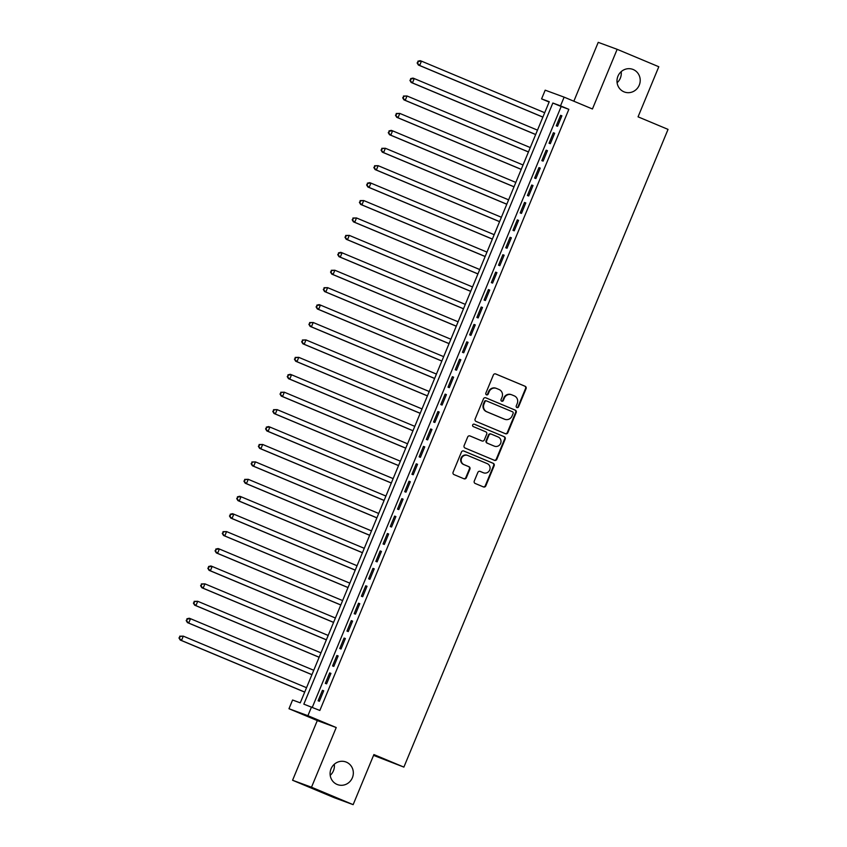 <?xml version="1.0" encoding="UTF-8"?>
<svg xmlns="http://www.w3.org/2000/svg" width="847" height="847" viewBox="0 0 847 847"><rect width="100%" height="100%" fill="white"/><g stroke="black" fill="none" stroke-linecap="round" stroke-linejoin="round"><path stroke-width="1.27" d="M516.903 407.555A1.292 1.239 110.2 0 0 518.544 406.846L526.072 388.667A1.853 1.768 110.2 0 0 525.14 386.274L495.717 373.961A1.853 1.768 110.2 0 0 493.367 374.988L485.839 393.156A1.292 1.239 110.2 0 0 486.538 394.85A1.292 1.239 110.2 0 0 488.137 394.12L489.111 391.759A5.929 5.675 110.2 0 1 496.607 388.477L499.063 389.504A5.929 5.675 110.2 0 1 502.027 397.169L501.053 399.519A1.292 1.239 110.2 0 0 501.742 401.213A1.292 1.239 110.2 0 0 503.34 400.483L504.314 398.122A5.929 5.675 110.2 0 1 511.81 394.84L514.267 395.867A5.929 5.675 110.2 0 1 517.231 403.532L516.257 405.882A1.292 1.239 110.2 0 0 516.903 407.555M516.712 407.46A1.292 1.239 110.2 0 0 518.036 406.655L525.563 388.487A1.853 1.768 110.2 0 0 524.632 386.084L495.442 373.876M486.294 394.723A1.292 1.239 110.2 0 0 487.618 393.929L488.592 391.579L489.111 391.759M501.498 401.097A1.292 1.239 110.2 0 0 502.822 400.292L503.796 397.942L504.314 398.122M346.328 762.131A12.07 11.551 110.2 0 0 330.955 769.055A12.07 11.551 110.2 0 0 337.54 784.618A12.07 11.551 110.2 0 0 352.468 777.514A12.07 11.551 110.2 0 0 346.328 762.131M633.217 69.528A12.07 11.551 110.2 0 0 617.844 76.452A12.07 11.551 110.2 0 0 624.43 92.005A12.07 11.551 110.2 0 0 639.347 84.912A12.07 11.551 110.2 0 0 633.217 69.528M474.267 481.075A1.853 1.768 110.2 0 0 475.199 483.468L483.457 486.93A1.853 1.768 110.2 0 0 485.797 485.903L494.161 465.723A1.853 1.768 110.2 0 0 493.229 463.32L463.796 451.006A1.853 1.768 110.2 0 0 461.456 452.033L453.092 472.213A1.853 1.768 110.2 0 0 454.024 474.606L463.997 478.788A1.853 1.768 110.2 0 0 466.337 477.761L469.916 469.122A1.853 1.768 110.2 0 0 468.994 466.729L464.05 464.654A4.955 4.743 110.2 0 1 461.53 458.343A4.955 4.743 110.2 0 1 467.84 455.506L487.216 463.616A4.955 4.743 110.2 0 1 489.725 469.926A4.955 4.743 110.2 0 1 483.425 472.764L480.196 471.408A1.853 1.768 110.2 0 0 477.846 472.435L474.267 481.075M311.516 706.98L307.906 715.694L288.975 708.727L292.586 700.014L300.262 702.841L549.258 101.714L541.582 98.887L545.193 90.174L564.123 97.14L560.513 105.854L552.837 103.027L303.84 704.153L319.848 710.464L568.845 109.337L560.513 105.854M564.123 97.14L592.434 108.988L617.156 49.317L658.797 66.744L638.056 116.833L668.039 129.39L403.881 767.107L373.898 754.561L353.146 804.65L311.505 787.223L336.227 727.541L307.906 715.694M505.49 433.738A1.853 1.768 110.2 0 0 507.829 432.711L516.194 412.531A1.853 1.768 110.2 0 0 515.262 410.139L485.829 397.815A1.853 1.768 110.2 0 0 483.489 398.842L475.125 419.021A1.853 1.768 110.2 0 0 476.056 421.414L505.49 433.738M505.172 439.127L496.818 459.307A1.853 1.768 110.2 0 1 494.468 460.334L465.035 448.01A1.853 1.768 110.2 0 1 464.114 445.617L467.692 436.978A1.853 1.768 110.2 0 1 470.032 435.961L481.964 440.948A1.853 1.768 110.2 0 0 484.315 439.921L486.686 434.193A1.853 1.768 110.2 0 0 485.755 431.801L473.335 426.602A1.292 1.239 110.2 0 1 472.679 424.95A1.292 1.239 110.2 0 1 474.32 424.209L504.251 436.724A1.853 1.768 110.2 0 1 505.172 439.127L504.664 438.937L496.3 459.116L496.818 459.307M353.146 804.65L334.216 797.683L292.575 780.256L311.505 787.223M617.156 49.317L598.226 42.35L573.843 101.216M557.548 126.267L561.879 115.817L560.608 115.34L556.278 125.801L557.548 126.267M550.338 143.694L554.669 133.244L553.387 132.767L549.057 143.228L550.338 143.694M543.118 161.121L547.448 150.66L546.167 150.194L541.836 160.644L543.118 161.121M535.897 178.537L540.227 168.087L538.957 167.621L534.626 178.071L535.897 178.537M528.687 195.964L533.017 185.514L531.736 185.038L527.406 195.498L528.687 195.964M521.466 213.391L525.796 202.931L524.515 202.465L520.185 212.915L521.466 213.391M514.245 230.818L518.576 220.358L517.305 219.892L512.975 230.342L514.245 230.818M507.035 248.235L511.366 237.785L510.085 237.308L505.754 247.769L507.035 248.235M499.815 265.662L504.145 255.212L502.864 254.735L498.534 265.196L499.815 265.662M492.594 283.089L496.924 272.628L495.654 272.162L491.324 282.612L492.594 283.089M485.384 300.505L489.714 290.055L488.433 289.589L484.103 300.039L485.384 300.505M478.163 317.932L482.494 307.482L481.212 307.006L476.882 317.466L478.163 317.932M470.943 335.359L475.273 324.899L473.992 324.433L469.662 334.883L470.943 335.359M463.733 352.786L468.063 342.326L466.782 341.86L462.451 352.31L463.733 352.786M456.512 370.203L460.842 359.753L459.561 359.276L455.231 369.737L456.512 370.203M449.291 387.63L453.621 377.18L452.34 376.703L448.01 387.164L449.291 387.63M442.081 405.057L446.411 394.596L445.13 394.13L440.8 404.58L442.081 405.057M434.86 422.473L439.191 412.023L437.91 411.557L433.579 422.007L434.86 422.473M427.64 439.9L431.97 429.45L430.689 428.974L426.359 439.434L427.64 439.9M420.43 457.327L424.76 446.867L423.479 446.401L419.149 456.851L420.43 457.327M413.209 474.754L417.539 464.294L416.258 463.828L411.928 474.278L413.209 474.754M405.988 492.171L410.319 481.721L409.037 481.244L404.707 491.705L405.988 492.171M398.778 509.598L403.108 499.148L401.827 498.671L397.497 509.132L398.778 509.598M391.558 527.025L395.888 516.564L394.607 516.098L390.276 526.548L391.558 527.025M384.337 544.441L388.667 533.991L387.386 533.525L383.056 543.975L384.337 544.441M377.116 561.868L381.446 551.418L380.176 550.942L375.846 561.402L377.116 561.868M369.906 579.295L374.236 568.835L372.955 568.369L368.625 578.819L369.906 579.295M362.685 596.722L367.016 586.262L365.735 585.796L361.404 596.246L362.685 596.722M355.465 614.139L359.795 603.689L358.525 603.212L354.194 613.673L355.465 614.139M348.255 631.566L352.585 621.116L351.304 620.639L346.974 631.1L348.255 631.566M341.034 648.993L345.364 638.532L344.083 638.066L339.753 648.516L341.034 648.993M333.813 666.409L338.144 655.959L336.873 655.493L332.543 665.943L333.813 666.409M326.603 683.836L330.933 673.386L329.652 672.91L325.322 683.37L326.603 683.836M568.845 109.337L561.169 106.51L312.31 707.309M322.432 690.337L318.101 700.787L319.383 701.263L323.713 690.803L322.432 690.337L323.692 690.866M373.559 755.376L403.881 767.107M330.214 775.333A12.07 11.551 110.2 0 0 334.279 764.269M617.092 82.731A12.07 11.551 110.2 0 0 621.169 71.667M336.227 727.541L317.297 720.575L292.575 780.256M317.297 720.575L288.975 708.727M549.121 102.042L541.582 98.887M561.169 106.51L552.837 103.027M560.608 115.34L561.857 115.87M553.387 132.767L554.647 133.297M546.167 150.194L547.427 150.724M538.957 167.621L540.206 168.14M531.736 185.038L532.996 185.567M524.515 202.465L525.775 202.994M517.305 219.892L518.555 220.411M510.085 237.308L511.344 237.838M502.864 254.735L504.124 255.265M495.654 272.162L496.903 272.692M488.433 289.589L489.693 290.108M481.212 307.006L482.472 307.535M473.992 324.433L475.252 324.962M466.782 341.86L468.031 342.379M459.561 359.276L460.821 359.806M452.34 376.703L453.6 377.233M445.13 394.13L446.38 394.66M437.91 411.557L439.17 412.076M430.689 428.974L431.949 429.503M423.479 446.401L424.728 446.93M416.258 463.828L417.518 464.347M409.037 481.244L410.297 481.774M401.827 498.671L403.077 499.201M394.607 516.098L395.867 516.628M387.386 533.525L388.646 534.044M380.176 550.942L381.425 551.471M372.955 568.369L374.215 568.898M365.735 585.796L366.995 586.315M358.525 603.212L359.774 603.742M351.304 620.639L352.564 621.169M344.083 638.066L345.343 638.596M336.873 655.493L338.122 656.012M329.652 672.91L330.912 673.439M511.302 394.66A5.929 5.675 110.2 0 0 503.796 397.942M496.098 388.297A5.929 5.675 110.2 0 0 488.592 391.579M505.246 433.632A1.853 1.768 110.2 0 0 507.321 432.521L515.675 412.341A1.853 1.768 110.2 0 0 514.754 409.948L485.564 397.73M513.123 413.452A1.292 1.239 110.2 0 0 512.467 411.78L486.633 400.959A1.292 1.239 110.2 0 0 485.003 401.679L483.965 404.167A5.929 5.675 110.2 0 0 486.94 411.822L504.59 419.212A5.929 5.675 110.2 0 0 512.096 415.93L513.123 413.452M486.538 400.927L486.125 400.779A1.292 1.239 110.2 0 0 484.484 401.499L485.003 401.679M504.812 419.297L504.304 419.117A5.929 5.675 110.2 0 1 504.081 419.032L486.422 411.642A5.929 5.675 110.2 0 1 483.457 403.977L484.484 401.499M494.225 460.228A1.853 1.768 110.2 0 0 496.3 459.116M469.767 435.866L481.456 440.768A1.853 1.768 110.2 0 0 481.594 440.811M474.098 424.135L504.251 436.724M494.352 446.136A4.955 4.743 110.2 0 0 500.662 443.299A4.955 4.743 110.2 0 0 498.142 436.988L491.324 434.13A1.853 1.768 110.2 0 0 488.973 435.157L486.602 440.885A1.853 1.768 110.2 0 0 487.533 443.277L493.843 445.946A4.955 4.743 110.2 0 0 494.214 446.083M491.175 434.077L490.805 433.939A1.853 1.768 110.2 0 0 488.465 434.966L488.973 435.157M493.843 445.946L487.014 443.087A1.853 1.768 110.2 0 1 486.093 440.694L488.465 434.966M504.664 438.937A1.853 1.768 110.2 0 0 503.732 436.544M483.277 472.711A4.955 4.743 110.2 0 1 482.906 472.573L479.921 471.324M467.322 455.315A4.955 4.743 110.2 0 0 461.012 458.163A4.955 4.743 110.2 0 0 463.531 464.463L464.05 464.654M463.754 478.682A1.853 1.768 110.2 0 0 465.829 477.57L469.407 468.931A1.853 1.768 110.2 0 0 468.476 466.538L463.531 464.463M483.214 486.824A1.853 1.768 110.2 0 0 485.289 485.712L493.642 465.532A1.853 1.768 110.2 0 0 492.721 463.14L463.531 450.922M544.695 112.715L421.457 61.143L419.657 65.494L418.376 65.028L542.874 117.13M417.645 63.144L418.365 61.397L417.137 62.953L419.657 65.494L542.895 117.077M417.857 61.217L420.176 60.677L421.457 61.143L418.365 61.397M418.376 65.028L417.137 62.953M537.485 130.142L414.247 78.57L412.436 82.921L411.155 82.455L535.653 134.557M410.424 80.571L411.155 78.824L409.916 80.38L412.436 82.921L535.675 134.493M410.636 78.633L412.965 78.093L414.247 78.57L411.155 78.824M411.155 82.455L409.916 80.38M530.264 147.569L407.026 95.986L405.215 100.348L403.945 99.872L528.433 151.973M403.214 97.987L403.934 96.251L402.696 97.807L405.215 100.348L528.454 151.92M403.426 96.06L407.026 95.986L403.934 96.251M403.945 99.872L402.696 97.807M523.044 164.985L399.805 113.413L398.005 117.775L396.724 117.299L521.223 169.4M395.994 115.414L396.714 113.678L395.485 115.224L398.005 117.775L521.244 169.347M396.205 113.487L399.805 113.413L396.714 113.678M396.724 117.299L395.485 115.224M515.823 182.412L392.585 130.84L390.785 135.192L389.504 134.726L514.002 186.827M388.773 132.841L389.504 131.094L388.265 132.651L390.785 135.192L514.023 186.774M388.985 130.914L391.314 130.364L392.585 130.84L389.504 131.094M389.504 134.726L388.265 132.651M508.613 199.839L385.374 148.267L383.564 152.619L382.293 152.153L506.781 204.254M381.563 150.268L382.283 148.521L381.044 150.078L383.564 152.619L506.802 204.191M381.775 148.331L385.374 148.267L382.283 148.521M382.293 152.153L381.044 150.078M501.392 217.266L378.154 165.684L376.354 170.046L375.073 169.569L499.571 221.67M374.342 167.685L375.062 165.948L373.834 167.505L376.354 170.046L499.592 221.618M374.554 165.758L378.154 165.684L375.062 165.948M375.073 169.569L373.834 167.505M494.172 234.683L370.933 183.111L369.133 187.462L367.852 186.996L492.351 239.098M367.122 185.112L367.852 183.365L366.613 184.921L369.133 187.462L492.372 239.045M367.333 183.185L369.663 182.645L370.933 183.111L367.852 183.365M367.852 186.996L366.613 184.921M486.961 252.11L363.723 200.538L361.913 204.889L360.642 204.423L485.13 256.525M359.911 202.539L360.631 200.792L359.393 202.348L361.913 204.889L485.151 256.461M360.123 200.601L363.723 200.538L360.631 200.792M360.642 204.423L359.393 202.348M479.741 269.537L356.502 217.954L354.702 222.316L353.421 221.84L477.92 273.941M352.691 219.955L353.411 218.219L352.183 219.775L354.702 222.316L477.941 273.888M352.903 218.028L356.502 217.954L353.411 218.219M353.421 221.84L352.183 219.775M472.52 286.953L349.282 235.381L347.482 239.743L346.201 239.267L470.699 291.368M345.47 237.382L346.201 235.646L344.962 237.192L347.482 239.743L470.72 291.315M345.682 235.455L349.282 235.381L346.201 235.646M346.201 239.267L344.962 237.192M465.31 304.38L342.072 252.808L340.261 257.16L338.991 256.694L463.478 308.795M338.26 254.809L338.98 253.062L337.741 254.619L340.261 257.16L463.5 308.742M338.472 252.882L340.79 252.332L342.072 252.808L338.98 253.062M338.991 256.694L337.741 254.619M458.089 321.807L334.851 270.235L333.051 274.587L331.77 274.121L456.268 326.222M331.039 272.236L331.759 270.489L330.531 272.046L333.051 274.587L456.289 326.159M331.251 270.299L334.851 270.235L331.759 270.489M331.77 274.121L330.531 272.046M450.869 339.234L327.63 287.652L325.83 292.014L324.549 291.537L449.048 343.638M323.819 289.653L324.539 287.916L323.31 289.473L325.83 292.014L449.069 343.586M324.03 287.726L327.63 287.652L324.539 287.916M324.549 291.537L323.31 289.473M443.659 356.651L320.42 305.079L318.61 309.43L317.329 308.964L441.827 361.066M316.609 307.08L317.329 305.333L316.09 306.889L318.61 309.43L441.848 361.013M316.81 305.153L319.139 304.613L320.42 305.079L317.329 305.333M317.329 308.964L316.09 306.889M436.438 374.078L313.199 322.506L311.4 326.857L310.118 326.391L434.606 378.493M309.388 324.507L310.108 322.76L308.88 324.316L311.4 326.857L434.638 378.429M309.6 322.569L313.199 322.506L310.108 322.76M310.118 326.391L308.88 324.316M429.217 391.505L305.979 339.922L304.179 344.284L302.898 343.808L427.396 395.909M302.167 341.923L302.887 340.187L301.659 341.743L304.179 344.284L427.417 395.856M302.379 339.996L305.979 339.922L302.887 340.187M302.898 343.808L301.659 341.743M422.007 408.921L298.769 357.349L296.958 361.711L295.677 361.235L420.176 413.336M294.957 359.35L295.677 357.614L294.438 359.16L296.958 361.711L420.197 413.283M295.158 357.423L298.769 357.349L295.677 357.614M295.677 361.235L294.438 359.16M414.786 426.348L291.548 374.776L289.748 379.128L288.467 378.662L412.955 430.763M287.736 376.777L288.456 375.03L287.228 376.587L289.748 379.128L412.987 430.71M287.948 374.85L290.267 374.3L291.548 374.776L288.456 375.03M288.467 378.662L287.228 376.587M407.566 443.775L284.327 392.203L282.527 396.555L281.246 396.089L405.745 448.19M280.516 394.204L281.236 392.457L280.008 394.014L282.527 396.555L405.766 448.127M280.728 392.267L284.327 392.203L281.236 392.457M281.246 396.089L280.008 394.014M400.356 461.202L277.117 409.62L275.307 413.982L274.026 413.505L398.524 465.606M273.306 411.621L274.026 409.884L272.787 411.441L275.307 413.982L398.545 465.554M273.507 409.694L277.117 409.62L274.026 409.884M274.026 413.505L272.787 411.441M393.135 478.619L269.897 427.047L268.097 431.398L266.816 430.932L391.303 483.034M266.085 429.048L266.805 427.301L265.577 428.857L268.097 431.398L391.335 482.981M266.297 427.121L268.615 426.581L269.897 427.047L266.805 427.301M266.816 430.932L265.577 428.857M385.914 496.046L262.676 444.474L260.876 448.825L259.595 448.359L384.093 500.461M258.864 446.475L259.584 444.728L258.356 446.284L260.876 448.825L384.115 500.397M259.076 444.537L262.676 444.474L259.584 444.728M259.595 448.359L258.356 446.284M378.704 513.473L255.466 461.89L253.655 466.252L252.374 465.776L376.873 517.877M251.654 463.891L252.374 462.155L251.136 463.711L253.655 466.252L376.894 517.824M251.855 461.964L255.466 461.89L252.374 462.155M252.374 465.776L251.136 463.711M371.484 530.889L248.245 479.317L246.445 483.679L245.164 483.203L369.652 535.304M244.434 481.318L245.154 479.582L243.925 481.128L246.445 483.679L369.684 535.251M244.645 479.391L248.245 479.317L245.154 479.582M245.164 483.203L243.925 481.128M364.263 548.316L241.024 496.744L239.225 501.096L237.943 500.63L362.442 552.731M237.213 498.745L237.933 496.998L236.705 498.555L239.225 501.096L362.463 552.678M237.425 496.818L239.743 496.268L241.024 496.744L237.933 496.998M237.943 500.63L236.705 498.555M357.053 565.743L233.814 514.171L232.004 518.523L230.723 518.057L355.221 570.158M230.003 516.172L230.723 514.425L229.484 515.982L232.004 518.523L355.242 570.095M230.204 514.235L232.533 513.695L233.814 514.171L230.723 514.425M230.723 518.057L229.484 515.982M349.832 583.17L226.594 531.588L224.783 535.95L223.513 535.473L348.001 587.574M222.782 533.589L223.502 531.852L222.274 533.409L224.783 535.95L348.022 587.522M222.994 531.662L226.594 531.588L223.502 531.852M223.513 535.473L222.274 533.409M342.612 600.587L219.373 549.015L217.573 553.366L216.292 552.9L340.79 605.002M215.562 551.016L216.281 549.269L215.053 550.825L217.573 553.366L340.812 604.949M215.773 549.089L218.092 548.549L219.373 549.015L216.281 549.269M216.292 552.9L215.053 550.825M335.401 618.014L212.163 566.442L210.352 570.793L209.071 570.327L333.57 622.429M208.341 568.443L209.071 566.696L207.833 568.252L210.352 570.793L333.591 622.365M208.553 566.505L210.882 565.965L212.163 566.442L209.071 566.696M209.071 570.327L207.833 568.252M328.181 635.441L204.942 583.858L203.132 588.22L201.861 587.744L326.349 639.845M201.131 585.87L201.851 584.123L200.612 585.679L203.132 588.22L326.37 639.792M201.342 583.932L204.942 583.858L201.851 584.123M201.861 587.744L200.612 585.679M320.96 652.857L197.722 601.285L195.922 605.647L194.641 605.171L319.139 657.272M193.91 603.286L194.63 601.55L193.402 603.096L195.922 605.647L319.16 657.219M194.122 601.359L197.722 601.285L194.63 601.55M194.641 605.171L193.402 603.096M313.75 670.284L190.511 618.712L188.701 623.064L187.42 622.598L311.918 674.699M186.689 620.713L187.42 618.966L186.181 620.523L188.701 623.064L311.94 674.646M186.901 618.786L189.23 618.236L190.511 618.712L187.42 618.966M187.42 622.598L186.181 620.523M306.529 687.711L183.291 636.139L181.48 640.491L180.21 640.025L304.698 692.126M179.479 638.14L180.199 636.393L178.961 637.95L181.48 640.491L304.719 692.063M179.691 636.203L183.291 636.139L180.199 636.393M180.21 640.025L178.961 637.95"/></g></svg>
